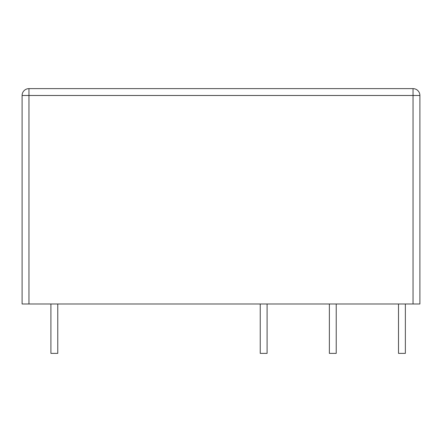 <?xml version="1.0" encoding="UTF-8"?>
<svg xmlns="http://www.w3.org/2000/svg" width="442" height="442" viewBox="0 0 442 442"><rect width="100%" height="100%" fill="white"/><g stroke="black" fill="none" stroke-linecap="round" stroke-linejoin="round"><path stroke-width="0.66" d="M28.957 303.991L22.1 303.991L22.1 95.489L419.9 95.489A6.857 6.857 0 0 0 413.043 88.627A6.857 6.857 0 0 1 419.9 95.489L419.9 303.991L28.957 303.991L28.957 88.627A6.857 6.857 0 0 0 22.1 95.489A6.857 6.857 0 0 1 28.957 88.627L413.043 88.627L413.043 303.991M50.907 303.991L50.907 353.373L57.764 353.373L57.764 303.991M336.224 303.991L336.224 353.373L329.367 353.373L329.367 303.991M405.358 303.991L405.358 353.373L398.502 353.373L398.502 303.991M260.233 303.991L260.233 353.373L267.09 353.373L267.09 303.991"/></g></svg>
